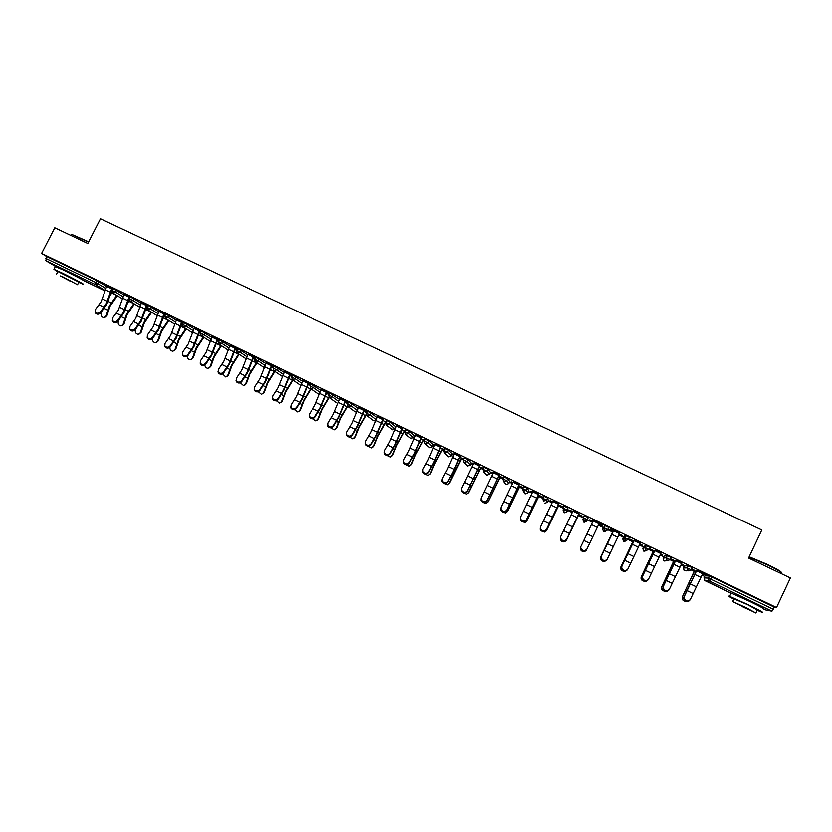<?xml version="1.0" encoding="UTF-8"?>
<svg xmlns="http://www.w3.org/2000/svg" width="832" height="832" viewBox="0 0 832 832"><rect width="100%" height="100%" fill="white"/><g stroke="black" fill="none" stroke-linecap="round" stroke-linejoin="round"><path stroke-width="1.25" d="M78.489 277.638L61.786 269.214M757.65 605.342L749.112 600.621L737.287 595.639M163.842 315.536L164.518 315.869M414.263 436.342L414.866 436.634M423.301 440.7L424.133 441.095M433.025 445.39L434.096 445.91M442.25 449.842L443.57 450.476M451.89 454.49L453.45 455.25M461.334 459.046L463.133 459.919M470.891 463.653L472.93 464.641M480.522 468.302L482.83 469.414M490.006 472.878L492.544 474.105M499.845 477.62L502.653 478.982M509.246 482.154L512.273 483.621M519.293 487.001L522.61 488.602M528.611 491.494L532.147 493.21M538.866 496.444L542.693 498.295M542.797 498.347L543.733 496.153L547.612 498.025L548.371 500.334L547.414 502.31L546.614 500.074L547.612 498.025M548.101 500.895L552.146 502.85M558.563 505.95L564.814 508.966M567.705 510.359L572.27 512.564M578.396 515.518L585.229 518.814M587.454 519.886L592.54 522.34M598.416 525.169L603.491 527.623M603.772 527.758L605.384 528.538M607.724 529.662L612.633 532.033M618.852 535.028L623.47 537.254M624.406 537.711L625.342 538.158M628.389 539.635L632.819 541.767M639.434 544.96L643.573 546.957M649.189 549.671L653.13 551.564M660.15 554.954L663.811 556.722M667.722 558.605L668.242 558.854M670.134 559.77L673.587 561.434M681.002 565.011L684.185 566.55M688.116 568.443L689.354 569.036M691.215 569.941L694.179 571.366M702 575.141L704.694 576.441M708.365 578.209L710.611 579.29M55.557 266.427L45.812 260.666L46.831 256.578L41.6 253.438L54.798 227.76L87.818 243.485L100.474 218.754L761.821 529.974L748.592 558.054L790.4 577.959L776.537 607.547L774.259 607.142L711.693 576.992L710.694 579.114L773.25 609.284L774.259 607.142M773.25 609.284L771.95 611.218L765.409 609.908M41.6 253.438L776.537 607.547M696.769 570.471L706.098 574.87M702.499 574.122L703.934 574.818M702.842 573.394L706.056 574.943M694.814 570.409L691.704 568.922M691.673 568.994L694.626 570.409M702.468 574.194L703.903 574.891M112.996 288.548L123.864 294.798M46.831 256.578L96.668 280.592L106.6 286.458M771.95 611.218L709.519 581.079L705.078 580.757L704.007 577.886L704.974 575.848L709.405 575.994L711.693 576.992M130.281 297.315L124.072 294.403M129.074 296.816L130.239 297.378M129.355 297.846L129.886 298.095M129.917 298.033L129.386 297.773M148.023 305.427L158.714 311.657M165.516 314.298L158.933 311.21M163.998 313.654L165.485 314.371M164.237 314.662L164.965 315.016M164.996 314.943L164.278 314.6M186.971 324.21L186.004 326.123L182.541 324.397L183.508 322.483L193.991 328.723M201.198 331.5L194.241 328.234M199.368 330.699L201.167 331.573M219.388 339.83L229.715 346.018M237.338 348.92L229.986 345.467M235.186 347.963L237.297 348.982M255.746 357.354L265.876 363.542M273.926 366.558L266.188 362.908M271.45 365.446L273.894 366.621M292.573 375.107L302.494 381.306M310.981 384.415L302.848 380.588M308.173 383.146L310.95 384.488M329.867 393.089L339.56 399.329M348.39 402.449L339.976 398.476M345.363 401.076L348.483 402.584M367.64 411.299L371.249 413.026L377.083 417.622M383.042 419.245L377.582 416.603M405.902 429.749L409.542 431.486L414.523 435.802M421.2 437.632L415.667 434.97M423.748 439.795L424.642 440.232M424.674 440.159L423.54 439.608M444.662 448.438L448.344 450.185L452.161 453.95M459.867 456.269L454.251 453.565M453.918 454.262L453.034 453.835L453.887 454.334M461.77 458.13L463.663 459.046M463.694 458.973L461.614 457.974M483.922 467.386L487.656 469.134L490.277 472.326M499.034 475.155L493.345 472.41M493.012 473.106L491.494 472.378L492.981 473.179M500.292 476.705L503.194 478.109M503.225 478.036L500.188 476.57M528.882 490.922L527.488 488.322L526.5 490.37L527.925 492.908L528.882 490.922M523.702 486.585L527.488 488.322M538.72 494.281L532.958 491.504M539.261 495.414L542.422 496.933L539.313 495.518M532.615 492.211L530.452 491.161L532.584 492.274M567.986 509.787L567.861 507.78L566.873 509.839L567.029 511.774L567.986 509.787M563.982 506.116L567.861 507.78M578.926 513.666L573.092 510.848M560.508 539.49C561.319 541.434 562.744 542.194 564.803 541.778L566.738 539.729L578.874 514.509L582.036 516.121L578.843 514.582M572.759 511.555L569.93 510.193L572.718 511.628M607.776 529.568L603.949 527.686L604.552 530.369L603.512 531.669L602.805 529.048L604.812 525.595L608.764 527.498L607.776 529.568L604.864 530.556L603.824 527.665L604.812 525.595M619.684 533.312L610.47 528.871L613.766 530.462L601.058 556.92L601.276 558.012C603.075 560.997 605.093 561.35 607.339 559.062L619.715 533.239M622.19 535.402L619.341 534.019M600.891 556.629L613.111 531.024L609.856 529.537L613.08 531.097M619.299 534.092L622.118 535.454M649.241 549.567L645.351 547.664L645.944 550.347L643.573 551.013L642.886 548.392L643.854 546.374L646.225 545.553L650.239 547.487L649.241 549.567L645.944 550.347L645.226 547.633L646.225 545.553M660.982 553.218L654.992 550.326M660.639 553.935L662.771 554.965M653.702 550.597L650.312 549.047L653.588 550.628M660.608 554.008L662.74 555.038M686.494 570.846L684.164 570.606L683.498 567.996L684.466 565.958L688.199 565.781L692.266 567.736L691.278 569.826M681.502 563.992L683.29 564.855M674.19 560.466L670.894 558.875L674.034 560.487M681.46 564.065L683.249 564.928M681.834 563.274L675.813 560.362M666.484 560.747L663.801 560.778L663.125 558.158L664.092 556.13L667.139 555.63L671.174 557.575L670.186 559.666L667.233 560.664L666.141 557.721L667.139 555.63M639.922 543.941L642.398 545.137M633.36 540.779L630.105 539.209L633.266 540.821M639.881 544.014L642.366 545.21M640.255 543.234L634.306 540.363M628.441 539.542L624.582 537.649L625.175 540.322L623.48 541.31L622.783 538.689L623.74 536.671L625.446 535.538L629.429 537.462L628.441 539.531L625.518 540.53L624.458 537.618L625.446 535.538M602.056 525.689L598.894 524.16M593.018 521.331L589.857 519.802L592.987 521.404M598.863 524.233L602.014 525.751M602.534 524.95L593.362 520.624M599.238 523.453L602.493 525.023M584.199 516.246L584.438 515.736L588.245 517.608L586.768 521.3L588.245 517.608M558.99 504.92L562.172 506.459L559.01 505.024M552.625 501.852L550.129 500.646L552.583 501.925M558.75 503.942L552.958 501.145M519.667 485.961L522.87 487.594L519.74 486.086M512.751 482.622L510.91 481.738L512.72 482.695M518.804 484.682L513.084 481.926M503.755 476.954L507.51 478.691L509.517 481.603M473.398 463.653L472.202 463.081L473.366 463.726M480.969 467.386L483.361 468.541M483.392 468.468L480.844 467.241M479.378 465.681L473.741 462.956M471.162 463.091L467.938 459.628L466.95 461.646L470.215 465.046L471.162 463.091M464.225 457.881L467.938 459.628M434.564 444.922L433.992 444.652L434.533 444.995M442.697 448.937L444.09 449.602M444.122 449.54L442.52 448.76M440.471 446.919L434.897 444.236M425.214 439.067L428.886 440.804L433.285 444.85M405.361 430.841L404.674 430.518M402.064 428.407L396.562 425.755M386.703 420.493L390.333 422.23L395.886 426.816M367.432 411.705L358.717 407.514M364.146 410.134L367.432 411.715M348.691 402.168L352.29 403.884L358.259 408.439M329.69 393.432L321.35 389.501M326.706 392.09L329.659 393.505M311.158 384.072L320.965 390.281M292.396 375.461L284.461 371.717M289.754 374.275L292.365 375.534M274.102 366.205L284.128 372.393M255.57 357.708L248.03 354.162M253.261 356.678L255.538 357.781M237.515 348.566L247.738 354.744M219.211 340.184L212.056 336.825M217.225 339.31L219.18 340.246M201.375 331.146L211.796 337.345M183.3 322.878L176.54 319.696M181.636 322.15L183.269 322.941M165.693 313.945L176.301 320.164M146.744 306.228L147.451 306.561M147.482 306.498L146.775 306.166M147.846 305.781L141.45 302.786M146.484 305.209L147.805 305.854M146.598 306.54L145.922 308.537M130.458 296.962L141.242 303.202M112.819 288.902L106.798 286.073M111.769 288.475L112.788 288.964M689.78 600.361C687.336 602.586 685.287 602.056 683.634 598.77L683.8 597.241L684.289 596.565L684.122 598.094C685.89 601.463 687.97 601.931 690.352 599.518L702.874 573.321M684.289 596.565L696.8 570.388M696.613 570.398L683.8 597.241M682.261 597.126L694.658 570.336M696.082 571.501L694.626 570.794L682.365 596.908C681.71 599.331 682.76 600.808 685.547 601.349M749.195 556.795L767.166 564.314C776.901 569.026 781.56 571.698 781.154 572.333M780.853 572.874C782.756 572.832 778.159 570.118 767.052 564.71L749.039 557.118M757.151 610.303L761.842 612.248C764.546 613.038 760.011 610.542 748.228 604.77L729.633 596.367C727.428 595.608 728.822 596.544 733.824 599.154M763.381 608.972C766.095 609.721 761.571 607.214 749.788 601.442L731.172 593.091C729.81 592.623 729.747 592.758 730.974 593.518M733.97 598.863L747.5 604.635L757.297 610.012L756.007 612.758M746.065 607.672L732.68 601.588L755.882 613.028L746.065 607.672M743.08 607.048L751.733 610.979L743.08 607.048M88.504 242.133L71.791 234.406L88.67 241.81M71.188 235.57L71.562 234.842M78.749 282.339L82.909 284.149C86.674 285.584 72.852 278.169 61.828 272.854L53.914 269.256L57.782 271.783M84.375 281.299C88.15 282.703 74.339 275.246 63.326 269.953L55.266 266.614M57.918 271.523L78.874 282.079L77.615 284.554M62.338 276.619L77.532 284.71L62.338 276.619M70.148 281.133L60.372 275.922L70.148 281.133M668.886 590.054C666.526 592.363 664.466 591.906 662.74 588.671L663.374 586.362L663.208 587.974C664.976 591.25 667.046 591.687 669.386 589.306L681.876 563.202M663.374 586.362L675.844 560.29M675.688 560.31L662.906 587.059M648.128 579.852C645.819 582.202 643.77 581.797 641.992 578.625L642.148 576.94L642.585 576.243L642.418 577.928C644.207 581.1 646.256 581.506 648.565 579.155L661.014 553.145M642.585 576.243L655.023 550.254M654.898 550.285L642.148 576.94M627.474 569.785C625.196 572.104 623.168 571.73 621.379 568.651L621.941 566.186L621.785 567.944C623.574 571.012 625.612 571.397 627.879 569.078L640.297 543.15M621.941 566.186L634.348 540.29M634.254 540.332L621.535 566.894M601.432 556.192L613.808 530.39M607.204 559.312L606.954 559.79C604.718 562.068 602.701 561.725 600.902 558.74L601.058 556.92M586.924 549.12L586.57 549.858C584.366 552.105 582.369 551.782 580.57 548.891L580.715 546.998L580.913 548.153C582.712 551.054 584.719 551.377 586.924 549.12L599.269 523.38M581.069 546.27L593.403 520.551M661.69 586.966L674.076 560.414M675.158 561.413L674.003 560.851L661.742 586.862C661.097 589.274 662.158 590.751 664.914 591.282M641.264 576.857L653.619 550.555M654.378 551.387L653.526 550.971L641.254 576.867C640.64 579.342 641.722 580.819 644.53 581.287M621.005 566.706L633.298 540.758M633.724 541.424L633.173 541.164L620.911 566.956C620.329 569.587 621.525 571.054 624.478 571.324M613.215 531.534L600.694 557.097C600.257 560.186 601.702 561.579 605.02 561.267L605.03 561.267M580.57 547.394C580.226 550.399 581.651 551.762 584.844 551.491L586.279 550.326M573.134 510.775L560.83 536.411L560.685 538.356C562.484 541.164 564.481 541.466 566.654 539.25L578.968 513.594M578.958 513.677L566.322 539.989C564.148 542.204 562.162 541.913 560.362 539.094L560.726 536.65M578.427 514.758L566.394 540.384M560.581 537.774L560.414 538.98M552.999 501.072L540.738 526.614L540.592 528.611C542.391 531.346 544.367 531.617 546.52 529.433L558.792 503.87M558.813 503.963L546.218 530.192C544.066 532.376 542.09 532.095 540.29 529.37L540.436 527.374M541.029 530.598L544.887 532.126L546.541 530.702L559.042 504.951M558.293 505.045L558.813 505.305L546.541 530.702M532.99 491.431L520.77 516.89L520.624 518.939C522.423 521.591 524.389 521.841 526.51 519.688L538.751 494.208M538.803 494.322L526.24 520.447C524.118 522.6 522.153 522.35 520.354 519.698L520.499 517.65M521.529 521.269L525.117 522.538L526.812 521.082L539.344 495.446M538.283 495.404L539.084 495.789L526.812 521.082M527.197 520.468L526.822 521.061M513.126 481.853L500.926 507.218L500.791 509.319C502.59 511.898 504.535 512.127 506.636 510.006L518.846 484.609M518.918 484.744L506.386 510.775C504.296 512.897 502.351 512.668 500.552 510.089L500.656 508.05M502.039 511.815L505.471 513.001L507.624 510.931L519.771 486.013M518.398 485.815L519.48 486.335L507.208 511.534M507.624 510.931L507.166 511.628M493.386 472.337L481.229 497.619L481.094 499.762C482.882 502.268 484.817 502.476 486.897 500.386L499.065 475.082M499.169 475.218L486.678 501.166C484.598 503.266 482.664 503.058 480.875 500.542L480.938 498.566M482.622 502.341L485.961 503.526L488.176 501.446L500.323 476.632M498.659 476.289L500.011 476.944L487.729 502.039M488.176 501.446L487.635 502.237M473.772 462.883L461.646 488.082L461.51 490.256C463.299 492.7 465.223 492.898 467.282 490.828L479.419 465.608M479.554 465.764L467.085 491.618C465.036 493.688 463.112 493.501 461.323 491.057L461.344 489.133M463.289 492.887L466.575 494.114L468.853 492.034L481.01 467.324M479.034 466.825L480.657 467.615L468.385 492.606M468.853 492.034L468.229 492.908M454.293 453.492L447.106 469.654L442.198 478.608L442.073 480.823C443.851 483.205 445.754 483.371 447.793 481.333L452.691 472.368L459.898 456.196M460.065 456.362L452.858 472.503L447.626 482.134C445.588 484.172 443.685 484.006 441.906 481.624L441.875 479.752M444.059 483.465L447.314 484.754L449.654 482.674L461.812 458.068M459.545 457.434L461.438 458.338L453.575 473.096L449.166 483.236M449.654 482.674L448.958 483.631M434.938 444.163L427.835 460.304L422.874 469.196L422.75 471.442C424.518 473.751 426.421 473.907 428.438 471.9L433.378 462.998L440.502 446.846M440.7 447.034L433.586 463.154L428.293 472.711C426.275 474.718 424.382 474.562 422.614 472.254L422.542 470.444M424.944 474.084L428.189 475.467L430.57 473.377L434.606 463.954L442.738 448.864M440.18 448.094L442.333 449.124L434.408 463.798L430.061 473.928M430.57 473.377L429.801 474.406M415.698 434.897L408.689 451.006L403.676 459.836L403.551 462.114C405.319 464.37 407.202 464.516 409.198 462.53L414.201 453.69L421.242 437.559M421.46 437.757L414.43 453.856L409.084 463.351C407.087 465.327 405.205 465.192 403.437 462.935L403.333 461.178M405.943 464.745L409.178 466.222L411.622 464.142L415.594 454.719L423.779 439.722M420.94 438.818L423.353 439.972L415.366 454.553L411.081 464.672M411.622 464.142L410.758 465.244M396.594 425.682L389.667 441.782L384.602 450.549L384.478 452.847C386.235 455.052 388.107 455.177 390.094 453.222L395.138 444.434L402.095 428.334M402.345 428.542L395.398 444.621L390 454.054C388.014 456.009 386.142 455.884 384.384 453.679L384.259 451.984M387.057 455.447L390.302 457.049L392.787 454.969L396.698 445.546L404.945 430.643M401.825 429.593L404.498 430.882L396.448 445.37L392.226 455.489M392.787 454.969L391.851 456.134M377.614 416.53L370.77 432.609L365.654 441.314L365.529 443.643C367.276 445.786 369.138 445.9 371.103 443.966L376.21 435.25L383.074 419.172M383.344 419.39L376.49 435.438L371.041 444.808C369.065 446.732 367.214 446.628 365.466 444.486L365.3 442.832M368.295 446.212L371.54 447.928L374.067 445.848L377.915 436.436L385.476 423.145M382.834 420.43L385.757 421.845L377.645 436.249L373.485 446.347M374.067 445.848L373.058 447.065M358.748 407.441L351.988 423.488L346.819 432.141L346.694 434.491C348.442 436.582 350.282 436.675 352.238 434.782L357.386 426.119L364.177 410.062M364.478 410.29L357.698 426.317L352.196 435.625C350.241 437.528 348.4 437.434 346.653 435.344L346.466 433.753M349.648 437.018L352.903 438.859L355.472 436.779L359.268 427.378L366.517 414.846M366.402 414.284L358.956 427.18L354.869 437.278M355.472 436.779L354.39 438.058M340.007 398.414L333.32 414.43L328.11 423.02L327.985 425.391C329.722 427.44 331.552 427.523 333.497 425.651L338.697 417.04L345.405 401.014M345.727 401.253L339.03 417.258L333.476 426.504C331.531 428.376 329.701 428.293 327.964 426.254L327.756 424.715M331.126 427.866L334.381 429.853L336.991 427.783L340.725 418.382L347.859 406.245M347.63 405.85L340.392 418.163L336.367 428.262M336.991 427.783L335.837 429.104M321.381 389.428L314.787 405.434L309.525 413.962L309.39 416.354C311.116 418.35 312.946 418.423 314.87 416.572L320.122 408.023L326.747 392.018M327.09 392.267L320.476 408.262L314.881 417.435C312.946 419.286 311.126 419.214 309.4 417.227L309.171 415.73M312.728 418.766L315.983 420.898L318.625 418.829L322.306 409.438L329.41 397.53M329.087 397.228L321.953 409.209L317.98 419.297M318.625 418.829L317.408 420.202M302.879 380.515L296.358 396.49L291.054 404.966L290.919 407.378C292.635 409.323 294.445 409.386 296.369 407.555L301.662 399.069L308.204 383.084M308.578 383.344L302.047 399.308L296.39 408.429C294.476 410.259 292.656 410.197 290.95 408.252L290.701 406.806M294.445 409.708L297.7 411.996L300.383 409.937L303.992 400.556L311.116 388.794M310.742 388.534L303.618 400.317L299.707 410.394M300.383 409.937L299.094 411.351M284.492 371.654L278.044 387.608L272.698 396.022L272.563 398.445C274.258 400.348 276.068 400.4 277.982 398.601L283.317 390.166L289.786 374.202M290.181 374.483L283.722 390.416L278.023 399.485C276.12 401.284 274.321 401.232 272.615 399.329L272.355 397.935M276.276 400.702L279.531 403.156L282.246 401.097L285.802 391.726L292.947 380.099M292.542 379.818L285.407 391.477L281.549 401.544M282.246 401.097L280.894 402.553M266.219 362.846L259.854 378.778L254.457 387.14L254.322 389.574C256.006 391.435 257.806 391.477 259.709 389.698L265.096 381.316L271.482 365.373M271.908 365.664L265.522 381.586L259.782 390.582C257.878 392.361 256.09 392.319 254.394 390.468L254.124 389.106M258.232 391.726L261.477 394.368L264.222 392.319L267.727 382.949L274.893 371.457M274.456 371.166L267.301 382.689L263.515 392.746M264.222 392.319L262.808 393.806M248.071 354.089L241.779 370.001L236.33 378.3L236.184 380.754C237.869 382.574 239.658 382.606 241.55 380.848L246.979 372.528L253.292 356.606M253.739 356.907L247.437 372.809L241.644 381.742C239.751 383.5 237.973 383.469 236.288 381.649L236.007 380.338M240.313 382.793L243.537 385.632L246.314 383.594L249.766 374.234L256.942 362.856M256.495 362.554L249.309 373.953L245.575 384.01M246.314 383.594L244.837 385.102M230.027 345.394L223.808 361.286L218.327 369.533L218.171 371.987C219.846 373.766 221.624 373.786 223.506 372.06L228.977 363.792L235.217 347.901M235.685 348.213L229.455 364.083L223.621 372.965C221.738 374.702 219.97 374.681 218.296 372.892L218.005 371.623M222.508 373.901L225.711 376.958L228.519 374.92L231.91 365.57L239.117 354.297M238.638 353.985L231.431 365.279L227.76 375.315M228.519 374.92L226.98 376.459M212.098 336.752L205.951 352.622L200.429 360.807L200.273 363.272C201.937 365.019 203.705 365.03 205.577 363.324L211.089 355.118L217.256 339.238M217.755 339.56L211.598 355.41L205.712 364.239C203.84 365.945 202.072 365.934 200.408 364.198L200.117 362.96M204.828 365.04C205.046 367.078 206.107 368.181 208 368.326L210.829 366.298L214.167 356.949L221.406 345.79M220.896 345.467L213.668 356.658L210.049 366.683M210.829 366.298L209.248 367.858M194.272 328.162L188.209 344.011L182.634 352.144L182.478 354.619C184.132 356.325 185.89 356.335 187.762 354.64L193.315 346.486L199.41 330.637M199.919 330.97L193.846 346.798L187.918 355.566C186.046 357.25 184.288 357.25 182.645 355.545L182.333 354.338M187.283 356.19C187.356 358.353 188.396 359.538 190.393 359.757L193.242 357.729L196.529 348.39L203.798 337.334M203.268 337.002L196.009 348.088L192.452 358.114M193.242 357.729L191.61 359.32M200.658 332.582L199.638 332.093L198.619 333.923M176.571 319.623L170.581 335.452L164.965 343.533L164.798 346.008C166.442 347.682 168.189 347.682 170.05 346.008L175.656 337.917L181.667 322.088M182.208 322.431L176.197 338.239L170.227 346.944C168.366 348.618 166.618 348.618 164.986 346.944L164.674 345.769M169.884 347.329C169.749 349.627 170.758 350.927 172.9 351.239L175.77 349.222L179.005 339.882L186.295 328.931M185.744 328.578L178.464 339.57L174.959 349.586M175.77 349.222L174.096 350.823M182.759 323.95L182.177 323.669L180.554 326.383M158.974 311.147L153.057 326.945L147.399 334.974L147.222 337.459C148.855 339.092 150.592 339.092 152.454 337.438L158.101 329.389L164.039 313.591M164.601 313.945L158.673 329.732L152.651 338.374C150.8 340.028 149.063 340.038 147.43 338.395L147.108 337.262M152.454 337.438L152.578 338.676C152.318 341.037 153.296 342.399 155.511 342.763L158.413 340.756L161.585 331.438L168.906 320.57M168.334 320.216L161.023 331.105L157.57 341.11M158.413 340.756L156.686 342.378M164.975 315.37L162.677 318.729M141.482 302.713L135.637 318.49L129.938 326.466L129.761 328.952C131.383 330.564 133.11 330.543 134.961 328.91L140.65 320.923L146.515 305.146M147.108 305.51L141.242 321.266L135.179 329.857C133.338 331.49 131.602 331.51 129.99 329.898L129.667 328.796M135.616 329.306L135.325 330.262C135.075 332.613 136.053 333.975 138.237 334.35L141.149 332.342L144.279 323.034L151.632 312.26M151.029 311.886L143.686 322.691L140.296 332.686M141.149 332.342L139.381 333.975M146.848 308.277L144.945 311.054M124.103 294.341L118.321 310.086L112.59 318.011L112.403 320.507C114.015 322.078 115.742 322.057 117.582 320.445L123.302 312.51L129.106 296.754M129.709 297.128L123.926 312.863L117.822 321.402C115.981 323.014 114.254 323.034 112.653 321.464L112.32 320.372M118.633 320.362L118.186 321.911C117.946 324.241 118.903 325.593 121.056 325.978L123.999 323.981L127.067 314.683L134.451 304.002M133.827 303.618L126.464 314.33L123.115 324.314M123.999 323.981L122.19 325.634M129.418 300.456L127.348 303.368M106.829 286.01L101.119 301.746L95.347 309.608L95.15 312.104C96.751 313.654 98.467 313.622 100.308 312.031L106.07 304.148L111.8 288.402M112.434 288.798L106.714 304.512L100.568 312.988C98.727 314.59 97.011 314.61 95.42 313.071L95.087 312.01M101.733 311.522L101.14 313.602C100.911 315.921 101.858 317.273 103.99 317.668L106.943 315.682L109.97 306.374L117.385 295.786M116.73 295.391L109.335 306.02L106.049 315.994M106.943 315.682L105.092 317.335M112.206 292.469L109.876 295.682M709.519 576.035L708.521 578.146L710.694 579.114L709.519 581.079L704.652 580.497L731.068 593.32L705.078 580.528M763.734 609.097L765.44 609.918L763.724 609.097M84.178 280.831L104.894 290.846L84.188 280.842M105.04 290.389L95.576 284.69L45.812 260.666M45.874 258.44L95.711 282.474L96.668 280.592M99.091 281.861L98.134 283.733L95.576 284.69L95.711 282.474L105.747 288.35M703.997 577.907L708.406 578.115L709.405 575.994M708.521 578.146L709.072 580.798L708.521 578.146M688.324 565.812L687.326 567.913L688.303 570.835L691.267 569.847L687.201 567.882L688.199 565.781M683.488 568.006L687.201 567.882L687.887 570.586L684.164 570.606L686.317 570.846M663.125 558.168L666.266 557.762L666.848 560.435L664.165 561.007M642.886 548.402L645.351 547.664L646.35 545.574M622.783 538.689L624.582 537.649L625.57 535.569M607.058 530.41L603.949 531.908M602.805 529.048L604.937 525.616M584.438 515.736L583.45 517.806L584.355 520.655L587.257 519.667L583.326 517.774L584.314 515.715M562.994 508.186L563.95 505.898M522.725 488.623L523.64 486.47M507.51 478.691L506.522 480.73L508.57 483.558L509.527 481.582M502.767 478.982L503.682 476.85M487.656 469.134L486.668 471.151L489.33 474.271L490.287 472.306M482.945 469.404L483.85 467.293M463.247 459.898L463.913 462.498L463.174 459.826M463.185 459.805L464.162 457.808M448.344 450.185L447.366 452.192L451.214 455.874L452.171 453.929M443.674 450.445L444.59 448.375M428.886 440.804L427.898 442.801L432.349 446.763L433.295 444.829M424.237 441.064L424.913 443.674L424.174 441.012M424.185 440.981L425.152 439.005M409.542 431.486L408.564 433.482L413.587 437.715L414.544 435.781M404.924 431.746L405.6 434.346L404.862 431.694M404.872 431.662L405.839 429.697M390.333 422.23L389.355 424.216L394.95 428.719L395.907 426.795M385.726 422.479L386.412 425.09L385.674 422.438M385.694 422.406L386.651 420.451M371.249 413.026L370.271 415.012L376.189 419.598M366.662 413.275L367.349 415.886L366.61 413.244M352.29 403.884L351.312 405.86L357.375 410.405M347.714 404.134L348.4 406.734L347.672 404.113M333.445 394.805L332.467 396.77L338.676 401.294M328.89 395.054L329.586 397.654L328.858 395.034M314.725 385.788L313.747 387.743L320.081 392.246M310.18 386.027L310.877 388.627L310.159 386.017M296.119 376.823L295.152 378.768L301.61 383.261M291.595 377.062L292.302 379.652L300.56 385.32M277.638 367.91L276.671 369.855L283.244 374.338M273.125 368.15L273.832 370.739L282.412 376.511M259.272 359.06L258.305 360.994L265.002 365.487M241.03 350.262L240.063 352.196L246.865 356.689M222.893 341.526L221.926 343.45L228.842 347.953M204.87 332.842L203.902 334.755L210.933 339.269M182.52 324.428L183.248 327.018L186.004 326.123L193.128 330.647M169.177 315.64L168.21 317.543L175.438 322.078M151.486 307.112L150.53 309.005L157.851 313.57M133.91 298.646L132.954 300.529L140.379 305.115M145.808 308.464L146.775 306.644M116.449 290.222L115.492 292.105L123.011 296.702M128.44 300.03L129.324 299.343M111.186 291.658L111.987 292.074M667.264 555.662L666.266 557.762L670.186 559.676M646.412 550.618L643.916 551.221L646.526 550.659M623.927 541.559L626.527 540.748M584.106 522.319L586.768 521.3M582.962 519.47L583.679 522.09L584.054 520.489L583.326 517.774M567.029 511.784L564.242 512.73L563.17 510.141M564.075 505.918L563.087 507.978L563.701 510.661L566.873 509.839L562.962 507.957L564.387 512.793M544.794 503.329L547.414 502.31M543.754 501.051L546.614 500.074L542.745 498.202L543.754 501.051M527.925 492.908L525.169 493.854L523.994 491.92M523.754 486.481L522.766 488.53L523.39 491.202L526.5 490.37L522.652 488.509L523.39 491.202L525.335 493.927M508.56 483.569L505.814 484.505L504.754 483.298M503.797 476.861L502.809 478.899L503.433 481.572L506.522 480.73L502.694 478.878L503.433 481.572L506.002 484.588M489.32 474.282L486.595 475.218L485.649 474.292M483.964 467.303L482.976 469.331L483.61 472.004L486.668 471.151L482.872 469.321L483.61 472.004L486.793 475.311M470.205 465.067L467.49 465.993L466.658 465.254M467.709 466.086L463.913 462.498L466.95 461.646L463.278 459.826L464.266 457.808M451.214 455.894L448.51 456.83L447.782 456.227M444.694 448.375L443.706 450.382L444.35 453.055L447.366 452.192L443.612 450.382L444.35 453.055L448.76 456.924M432.338 446.794L429.645 447.72L429 447.221M429.926 447.824L424.913 443.674L427.898 442.801L424.268 441.002L425.246 439.005M413.577 437.736L410.322 438.235M411.226 438.786L405.6 434.346L408.564 433.482L404.945 431.683L405.922 429.686M394.94 428.75L391.758 429.302M392.652 429.801L386.412 425.09L389.355 424.216L385.757 422.427L386.734 420.441M374.213 420.878L375.804 420.534M373.308 420.41L367.349 415.886L370.271 415.012L366.683 413.223L367.661 411.247M348.712 402.116L347.734 404.092L351.312 405.86L348.4 406.734L355.212 411.746L356.741 411.965M355.93 412.006L354.952 411.559M336.721 402.761L329.586 397.654L332.467 396.77L328.91 395.002L329.888 393.037M311.178 384.02L310.211 385.986L313.747 387.743L310.877 388.627L318.583 394.014M292.302 379.652L295.152 378.768L291.616 377.021L292.594 375.066M273.832 370.739L276.671 369.855L273.156 368.108L274.123 366.163M255.767 357.313L254.8 359.258L255.486 361.889L258.305 360.994L254.779 359.299M264.17 367.63L255.486 361.889L254.582 360.443M246.054 358.821L237.255 353.09L240.063 352.196L236.558 350.459L237.255 353.09L236.548 352.321M219.409 339.789L218.442 341.713L219.149 344.344L221.926 343.45L218.421 341.754M228.051 350.064L218.629 343.886M201.396 331.105L200.429 333.029L201.146 335.65L203.902 334.755L200.418 333.07M210.153 341.37L200.751 335.338M192.358 332.738L182.946 326.789M165.714 313.914L164.757 315.817L165.474 318.438L168.21 317.543L164.736 315.848M148.044 305.396L147.077 307.289L147.805 309.91L150.53 309.005L147.056 307.33M130.478 296.92L129.511 298.813L130.25 301.434L132.954 300.529L129.501 298.854M128.055 301.215L128.929 300.373L128.086 301.101M112.798 293.01L115.492 292.105L112.06 290.399L112.798 293.01L122.283 298.75M112.05 292.23L110.666 293.228M112.029 292.167L110.687 293.166M690.019 583.762L696.062 586.695M686.858 590.502L692.9 593.445M694.814 574.444L700.877 577.377M696.613 570.794L702.686 573.716M686.254 591.427L685.454 591.032M682.552 596.17L682.365 596.908M694.606 574.465L693.254 573.81M689.988 583.419L689.25 583.066M669.136 573.643L675.147 576.555M665.974 580.362L671.986 583.274M673.868 564.335L679.89 567.247M675.657 560.685L681.689 563.597M648.409 563.597L654.368 566.488M645.247 570.284L651.206 573.175M653.058 554.289L659.048 557.18M654.836 550.649L660.826 553.54M627.806 553.613L633.734 556.483M624.645 560.269L630.573 563.15M632.393 544.315L638.342 547.186M634.161 540.675L640.11 543.546M607.35 543.702L613.236 546.551M604.188 550.326L610.074 553.186M611.874 534.404L617.781 537.254M613.621 530.774L619.528 533.624M587.028 533.853L592.883 536.682M583.866 540.446L589.711 543.286M591.479 524.555L597.345 527.384M593.216 520.936L599.082 523.775M665.413 581.287L664.768 580.975M661.96 586.134L661.742 586.862M673.691 564.366L672.63 563.857M669.146 573.321L668.564 573.04M641.493 576.16L641.254 576.867M652.922 554.341L652.142 553.956M621.171 566.259L620.911 566.956M600.985 556.421L600.694 557.097M566.842 524.066L572.655 526.874M566.654 539.25L566.322 539.989M563.68 530.639L569.483 533.458M571.22 514.779L577.054 517.587M572.946 511.17L578.781 513.978M546.79 514.342L552.562 517.14M546.52 529.433L546.218 530.192M543.618 520.884L549.39 523.692M551.106 505.055L556.899 507.853M552.812 501.457L558.605 504.254M526.864 504.681L532.605 507.468M526.51 519.688L526.24 520.447M523.702 511.202L529.433 513.989M531.118 495.414L536.869 498.191M532.813 491.816L538.564 494.593M537.649 498.68L536.91 498.326M507.073 495.092L512.772 497.858M506.636 510.006L506.386 510.775M503.911 501.582L509.6 504.348M511.264 485.826L516.974 488.582M512.938 482.238L518.658 484.994M509.839 505.638L509.236 505.346M518.045 489.216L517.046 488.727M513.552 497.91L513.011 497.65M487.417 485.566L493.074 488.301M486.897 500.386L486.678 501.166M484.245 492.024L489.902 494.78M491.535 476.299L497.214 479.034M493.199 472.722L498.878 475.457M490.308 496.153L489.559 495.789M498.566 479.804L497.318 479.201M494.021 488.446L493.334 488.114M467.875 476.091L473.502 478.816M467.282 490.828L467.085 491.618M464.714 482.529L470.33 485.264M471.942 466.835L477.578 469.56M473.585 463.268L479.232 465.993M470.912 486.72L470.018 486.283M479.211 470.454L477.714 469.737M474.614 479.034L473.793 478.639M448.469 466.69L454.054 469.394M447.793 481.333L447.626 482.134M445.307 473.096L450.892 475.81M452.462 457.434L458.068 460.138M454.106 453.877L459.711 456.581M451.641 477.35L450.601 476.84M459.982 461.178L458.234 460.335M455.333 469.695L454.376 469.238M429.187 457.34L434.741 460.034M428.438 471.9L428.293 472.711M426.026 463.726L431.569 466.43M433.129 448.094L438.693 450.788M434.751 444.548L440.315 447.231M432.494 468.031L431.298 467.459M440.866 451.942L438.89 450.996M436.176 460.408L435.084 459.888M410.03 448.053L415.553 450.726M409.198 462.53L409.084 463.351M406.869 454.418L412.381 457.101M413.91 438.818L419.432 441.49M415.522 435.271L421.054 437.944M413.473 458.786L412.131 458.13M421.886 442.78L419.661 441.709M417.134 451.183L415.927 450.59M390.998 438.828L396.479 441.49M390.094 453.222L390 454.054M387.826 445.162L393.307 447.824M394.815 429.593L400.306 432.255M396.417 426.057L401.908 428.709M394.566 449.592L393.089 448.874M403.021 433.67L400.566 432.484M398.226 442.021L396.885 441.366M372.091 429.666L377.53 432.297M371.103 443.966L371.041 444.808M368.919 435.978L374.358 438.62M375.835 420.441L381.295 423.072M377.426 416.905L382.886 419.546M375.783 440.461L374.161 439.67M384.27 424.622L381.586 423.322M379.434 432.91L377.957 432.193M353.298 420.555L358.706 423.176M352.238 434.782L352.196 435.625M350.126 426.837L355.534 429.468M356.99 411.341L362.419 413.951M358.561 407.815L363.99 410.436M357.115 431.382L355.358 430.529M366.912 412.755L363.969 411.33M365.643 415.626L362.731 414.222M360.755 423.862L359.164 423.082M334.63 411.507L339.997 414.107M333.497 425.651L333.476 426.504M331.458 417.768L336.835 420.378M338.26 402.293L343.647 404.893M339.82 398.778L345.218 401.378M338.572 422.365L336.679 421.45M347.974 403.624L345.218 402.293M347.131 406.692L343.99 405.174M342.202 414.866L340.475 414.034M316.077 402.511L321.412 405.101M314.87 416.572L314.881 417.435M312.905 408.751L318.25 411.341M319.654 393.307L325.01 395.897M321.204 389.802L326.56 392.392M320.143 413.4L318.115 412.422M329.139 394.545L326.591 393.307M328.744 397.81L325.374 396.178M323.762 405.933L321.922 405.038M297.638 393.578L302.942 396.146M296.369 407.555L296.39 408.429M294.476 399.786L299.78 402.366M301.163 384.374L306.478 386.953M302.702 380.879L308.027 383.448M301.829 404.498L299.666 403.447M310.44 385.518L308.079 384.384M310.461 388.981L306.873 387.244M305.438 397.051L303.472 396.094M279.323 384.696L284.596 387.254M277.982 398.601L278.023 399.485M276.151 390.884L281.424 393.453M282.786 375.502L288.07 378.061M284.315 372.018L289.598 374.566M283.629 395.647L281.33 394.534M291.845 376.553L289.682 375.513M292.302 380.214L288.496 378.373M287.227 388.222L285.147 387.213M261.123 375.877L266.354 378.414M259.709 389.698L259.782 390.582M257.951 382.034L263.193 384.582M264.524 366.694L269.776 369.231M266.042 363.21L271.294 365.747M265.543 386.859L263.12 385.684M273.385 367.65L271.398 366.694M274.248 371.498L270.223 369.554M269.131 379.454L266.937 378.383M243.027 367.11L248.238 369.626M241.55 380.848L241.644 381.742M239.866 373.246L245.066 375.773M246.376 357.926L251.607 360.454M247.884 354.453L253.105 356.98M247.572 378.113L245.024 376.875M255.029 358.8L253.24 357.937M256.308 362.835L252.075 360.786M251.15 370.739L248.83 369.616M225.056 358.394L230.225 360.901M223.506 372.06L223.621 372.965M221.884 364.51L227.063 367.026M228.353 349.222L233.542 351.728M229.84 345.758L235.03 348.265M229.705 369.429L227.032 368.129M236.787 350.002L235.186 349.232M238.482 354.224L234.042 352.082M233.282 362.076L230.849 360.901M207.189 349.731L212.326 352.227M205.577 363.324L205.712 364.239M204.027 355.826L209.165 358.322M210.434 340.569L215.592 343.065M211.91 337.116L217.069 339.602M211.952 360.797L209.154 359.445M218.67 341.266L217.256 340.579M220.761 345.665L216.112 343.429M215.519 353.465L212.982 352.238M189.436 341.13L194.542 343.606M187.762 354.64L187.918 355.566M186.274 347.204L191.381 349.679M192.629 331.978L197.746 334.454M194.095 328.526L199.222 331.001M194.314 352.227L191.391 350.802M203.154 337.168L198.297 334.818M197.87 344.916L195.218 343.626M171.798 332.582L176.873 335.036M170.05 346.008L170.227 346.944M168.626 338.624L173.711 341.089M174.928 323.43L180.024 325.894M176.384 319.987L181.48 322.442M176.779 343.699L173.742 342.222M185.65 328.713L180.627 326.29M180.326 336.409L177.559 335.078M154.263 324.074L159.307 326.529M151.091 330.106L156.146 332.55M157.342 314.943L162.406 317.387M158.787 311.501L163.852 313.945M159.359 335.223L156.198 333.684M168.262 320.32L163.259 317.907M162.895 327.964L160.025 326.57M136.833 315.63L141.846 318.063M134.961 328.91L135.179 329.857M133.671 321.63L138.684 324.074M139.87 306.498L144.893 308.932M141.305 303.077L146.338 305.5M142.033 326.799L138.757 325.208M150.966 311.969L146.006 309.566M145.569 319.571L142.584 318.115M119.517 307.237L124.498 309.65M117.582 320.445L117.822 321.402M116.355 313.217L121.337 315.64M122.491 298.116L127.494 300.529M123.916 294.694L128.918 297.107M124.821 318.438L121.43 316.784M133.786 303.67L128.846 301.288M128.346 311.22L125.258 309.722M102.305 298.896L107.255 301.298M100.308 312.031L100.568 312.988M99.143 304.845L104.094 307.258M105.227 289.775L110.198 292.178M106.642 286.364L111.623 288.766M107.713 310.118L104.198 308.412M116.709 295.422L111.8 293.062M111.228 302.921L108.035 301.371M664.175 561.007L666.297 560.768M543.847 496.174L542.859 498.222L543.483 500.906M237.536 348.525L236.558 350.459M165.474 318.438L174.678 324.158M147.805 309.91L157.113 315.64M130.25 301.434L139.641 307.164M129.293 299.655L128.939 300.342M113.017 288.506L112.06 290.399M683.634 598.77L684.122 598.094M729.633 596.367L731.172 593.091M734.105 598.572L732.68 601.588M72.623 234.322L72.103 234.489M53.914 269.256L55.401 266.365M58.001 271.357L56.638 274.019M662.74 588.671L663.208 587.974M641.992 578.625L642.418 577.928M621.379 568.651L621.785 567.944M600.902 558.74L601.276 558.012M580.57 548.891L580.913 548.153M560.362 539.094L560.685 538.356M540.29 529.37L540.592 528.611M520.354 519.698L520.624 518.939M500.552 510.089L500.791 509.319M480.875 500.542L481.094 499.762M461.323 491.057L461.51 490.256M441.906 481.624L442.073 480.823M422.614 472.254L422.75 471.442M403.437 462.935L403.551 462.114M384.384 453.679L384.478 452.847M365.466 444.486L365.529 443.643M346.653 435.344L346.694 434.491M327.964 426.254L327.985 425.391M309.4 417.227L309.39 416.354M290.95 408.252L290.919 407.378M272.615 399.329L272.563 398.445M254.394 390.468L254.322 389.574M236.288 381.649L236.184 380.754M218.296 372.892L218.171 371.987M200.408 364.198L200.273 363.272M182.645 355.545L182.478 354.619M164.986 346.944L164.798 346.008M147.43 338.395L147.222 337.459M129.99 329.898L129.761 328.952M112.653 321.464L112.403 320.507M95.42 313.071L95.15 312.104"/></g></svg>

